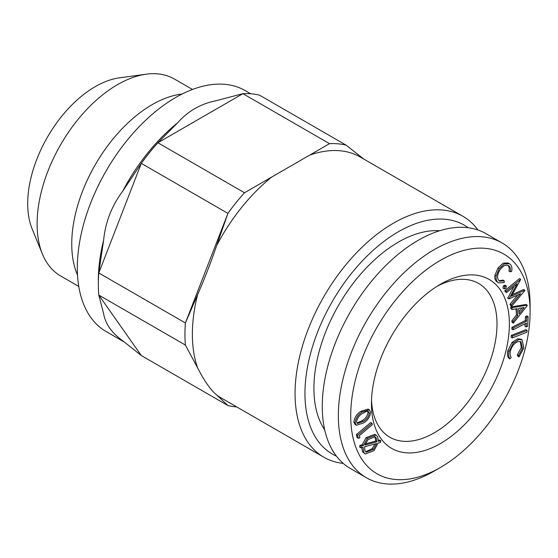 <?xml version="1.0" encoding="UTF-8"?>
<svg xmlns="http://www.w3.org/2000/svg" width="558" height="558" viewBox="0 0 558 558"><rect width="100%" height="100%" fill="white"/><g stroke="black" fill="none" stroke-linecap="round" stroke-linejoin="round"><path stroke-width="0.84" d="M356.897 423.006L362.016 420.739C365.357 418.939 367.366 416.149 368.05 412.369L367.687 411.253M380.814 440.743L380.486 442.473L378.031 443.143L374.069 450.599L365.246 454.024L363.718 452.378L363.042 447.174L360.852 447.795L361.186 446.079L359.952 445.368L362.205 444.754L366.111 437.674L374.878 434.284L377.633 436.649L378.359 441.413L380.814 440.743L379.58 440.025L378.436 440.339M361.186 446.079L363.439 445.472L362.205 444.754M512.356 294.561L523.627 289.497L524.945 290.425L511.728 306.168L511.226 304.863L520.712 293.668L508.966 298.907L507.724 298.188L514.037 286.38M508.966 298.907L517.085 283.862L506.552 292.559L506.064 291.283L520.719 279.314L511.407 296.256L524.869 290.209M368.001 439.592L364.911 445.068L376.922 441.796L376.371 438.142L375.122 436.809L368.001 439.592M504.188 280.793L502.953 280.074L499.075 280.758L499.682 281.197L504.188 280.793L504.216 282.467L498.678 282.892L497.924 282.334C496.383 281.051 495.797 278.923 496.181 275.952L499.159 268.782L504.383 263.885L509.356 263.676L510.117 264.227C511.777 265.692 512.293 268.091 511.658 271.432L510.235 271.83C510.73 269.109 510.312 267.142 508.98 265.943L508.429 265.538M508.833 298.572L507.599 297.86M526.229 326.967L526.417 323.054L513.088 329.834L513.179 328.048L526.508 321.262L526.703 317.335L528.14 316.609L527.666 326.235L526.229 326.967L524.987 326.256L525.113 323.717M502.932 287.991L504.383 288.918L504.662 286.47L506.357 286.045L505.862 288.291L504.167 288.709L502.932 287.991L503.428 285.759L505.123 285.333M504.662 286.47L503.428 285.759M513.165 321.436L517.747 315.591L517.126 308.665L512.098 309.481L511.937 307.688L527.24 305.177L527.275 305.568L513.311 323.166L513.165 321.436L511.923 320.724L516.513 314.879L515.976 308.853M517.747 315.591L516.513 314.879M519.045 356.883L518.528 355.592L522.49 348.345L520.998 341.824L518.305 341.552C514.434 342.877 511.798 346.086 510.396 351.198C509.81 353.849 510.082 355.865 511.205 357.253L510.026 358.92L508.791 358.208C507.382 356.506 507.076 353.988 507.857 350.668L512.084 342.354L517.65 338.839L520.837 339.152L522.072 339.871L523.885 348.011L519.045 356.883L517.81 356.164L517.294 354.881L521.256 347.634L520.328 341.545M77.527 275.143A113.72 65.656 -60 0 1 95.299 164.666A113.72 65.656 -60 0 1 182.089 94.037M78.762 286.435L60.662 275.98A113.72 65.656 -60 0 1 42.401 254.002A113.72 65.656 -60 0 1 60.662 144.668A113.72 65.656 -60 0 1 146.217 74.193A113.72 65.656 -60 0 1 174.382 79.013L192.482 89.461M518.528 355.592L517.294 354.881M522.49 348.345L521.256 347.634M366.397 411.427L362.554 413.436C359.233 415.305 357.225 418.116 356.52 421.876L357.455 423.515L363.251 421.45C366.592 419.651 368.608 416.861 369.291 413.087L368.371 411.455L366.397 411.427M507.801 265.259L508.98 265.943C506.301 264.136 503.316 265.42 500.017 269.786C497.136 274.599 496.822 278.254 499.075 280.758M512.098 309.481L510.856 308.762L510.696 306.977L526.006 304.466L527.24 305.177M197.644 367.924L185.395 345.067L98.794 295.07L141.314 355.558L227.915 405.554L216.657 394.973C210.652 390.035 204.312 381.016 197.644 367.924A139.088 80.303 -60 0 1 197.644 294.533C204.312 279.425 210.652 263.09 216.657 245.52L227.915 213.379A144.341 83.33 -60 0 1 244.488 192.761L329.527 143.664L242.925 93.667A144.341 83.33 -60 0 1 259.505 95.146L346.099 145.143L363.83 159.093M329.527 143.664A144.341 83.33 -60 0 1 346.099 145.143M216.657 245.52A139.088 80.303 -60 0 1 271.704 177.046M309.732 155.089A139.088 80.303 -60 0 1 360.259 157.035L462.945 216.316A139.088 80.303 -60 0 1 478.004 230.022M141.314 355.558L122.641 340.694C111.705 332.91 105.364 323.891 103.621 313.645L98.794 295.07A144.341 83.33 -60 0 1 98.347 284.28A144.341 83.33 -60 0 1 98.794 272.967L103.621 240.247C105.364 222.3 111.705 205.965 122.641 191.241A139.088 80.303 -60 0 1 177.681 122.767C187.9 111.181 200.573 103.865 215.716 100.81L242.925 93.667L157.893 142.764L244.488 192.761M512.558 336.097L527.184 330.385L526.947 332.212L512.321 337.925L512.558 336.097L511.323 335.379L525.95 329.666L527.184 330.385M370.631 412.223C370.017 416.993 367.589 420.586 363.356 423.013L356.388 425.273L355.118 422.901C355.718 418.088 358.138 414.434 362.386 411.93L369.326 409.788L370.631 412.223M356.395 434.619L370.749 422.504L371.984 423.222L372.312 424.673L359.366 435.603L359.889 437.904L358.285 438.211L357.043 437.5L356.395 434.619L357.629 435.331L371.984 423.222M506.552 292.559L505.311 291.848L504.83 290.572L519.484 278.602L520.719 279.314M506.064 291.283L504.83 290.572M528.14 316.609L526.905 315.891L525.469 316.623L526.703 317.335M185.395 345.067A144.341 83.33 -60 0 1 185.395 322.963L227.915 213.379L141.314 163.382L98.794 272.967L185.395 322.963L197.644 294.533M343.247 463.419A139.088 80.303 -60 0 1 323.856 457.225A139.088 80.303 -60 0 1 323.856 296.619A139.088 80.303 -60 0 1 462.945 216.316M323.856 457.225L221.177 397.945A139.088 80.303 -60 0 1 216.657 394.973M365.623 451.743L372.186 448.66L375.004 443.966M373.421 449.378L376.601 443.526L364.514 446.805L365.03 450.941L366.181 452.168L373.421 449.378L372.186 448.66M513.088 329.834L511.853 329.122L511.944 327.33L525.273 320.55L525.469 316.623M518.912 311.859L522.086 307.849M363.439 445.472L367.345 438.393L366.111 437.674M367.345 438.393L376.113 434.996M355.118 422.901L353.884 422.183C354.476 417.377 356.904 413.722 361.152 411.218L368.085 409.077L369.326 409.788M362.386 411.93L361.152 411.218M437.242 286.191A88.792 51.266 -60 0 1 478.618 283.45A88.792 51.266 -60 0 1 497.011 324.093A88.792 51.266 -60 0 1 434.222 432.841A88.792 51.266 -60 0 1 389.826 437.235A88.792 51.266 -60 0 1 371.509 400.037M518.605 308.414L519.1 313.91L524.15 307.521L518.605 308.414M440.408 443.554A97.538 56.316 -60 0 1 371.44 403.734A97.538 56.316 -60 0 1 440.408 284.273A97.538 56.316 -60 0 1 509.377 324.093A97.538 56.316 -60 0 1 440.408 443.554M363.251 421.45L362.016 420.739M510.235 271.83L508.994 271.118C509.496 268.398 509.077 266.431 507.745 265.224M511.937 307.688L510.696 306.977M510.026 358.92C508.624 357.218 508.31 354.707 509.091 351.38L513.325 343.072L518.884 339.55L517.65 338.839M518.884 339.55L522.072 339.871M365.309 443.903L375.687 441.078L375.129 437.423L374.46 436.53M513.179 328.048L511.944 327.33M42.401 254.002L32.148 228.913A95.537 55.158 -60 0 1 47.486 137.059A95.537 55.158 -60 0 1 119.356 77.855L146.217 74.193M363.718 452.378L362.477 451.666L361.696 447.558M122.641 191.241L141.314 163.382A144.341 83.33 -60 0 1 157.893 142.764L177.681 122.767M498.678 282.892L496.69 281.623C495.141 280.339 494.562 278.212 494.946 275.24L497.924 268.063L503.149 263.167L508.122 262.957L509.356 263.676M497.924 282.334L496.69 281.623M496.181 275.952L494.946 275.24M511.728 306.168L510.486 305.449L509.991 304.152L517.754 294.987M365.246 454.024L362.477 451.666M512.321 337.925L511.079 337.206L511.323 335.379M360.852 447.795L359.617 447.084L359.952 445.368M511.226 304.863L509.991 304.152M123.59 341.608L106.125 331.522A139.088 80.303 -60 0 1 106.125 170.915A139.088 80.303 -60 0 1 245.213 90.612L250.668 93.765M98.347 284.28L98.347 279.99A139.088 80.303 -60 0 1 103.621 240.247M324.707 429.848A119.405 68.941 -60 0 1 338.643 305.163A119.405 68.941 -60 0 1 439.655 230.754M509.091 351.38L507.857 350.668M356.388 425.273L355.153 424.561L353.884 422.183M376.922 441.796L375.687 441.078M513.325 343.072L512.084 342.354M369.291 413.087L368.05 412.369M358.285 438.211L357.629 435.331M504.906 285.124L506.357 286.045M513.311 323.166L512.077 322.447L511.923 320.724M434.222 471.05L434.222 471.05A135.587 78.28 -60 0 1 434.222 471.05L440.408 467.478A126.84 73.231 -60 0 1 350.717 415.696A126.84 73.231 -60 0 1 440.408 260.349A126.84 73.231 -60 0 1 530.1 312.131A126.84 73.231 -60 0 1 440.408 467.478L434.222 471.05A135.587 78.28 -60 0 1 366.432 477.767A135.587 78.28 -60 0 1 366.432 321.206A135.587 78.28 -60 0 1 502.019 242.918A135.587 78.28 -60 0 1 530.1 304.989L530.1 312.131M366.432 477.767L350.347 468.483A135.587 78.28 -60 0 1 350.347 311.915A135.587 78.28 -60 0 1 485.934 233.635L502.019 242.918M526.508 321.262L525.273 320.55M336.404 456.116A132.093 76.265 -60 0 1 332.303 301.501A132.093 76.265 -60 0 1 468.253 227.741M236.745 406.935A144.341 83.33 -60 0 1 227.915 405.554M499.159 268.782L497.924 268.063M376.371 438.142L375.129 437.423"/></g></svg>
